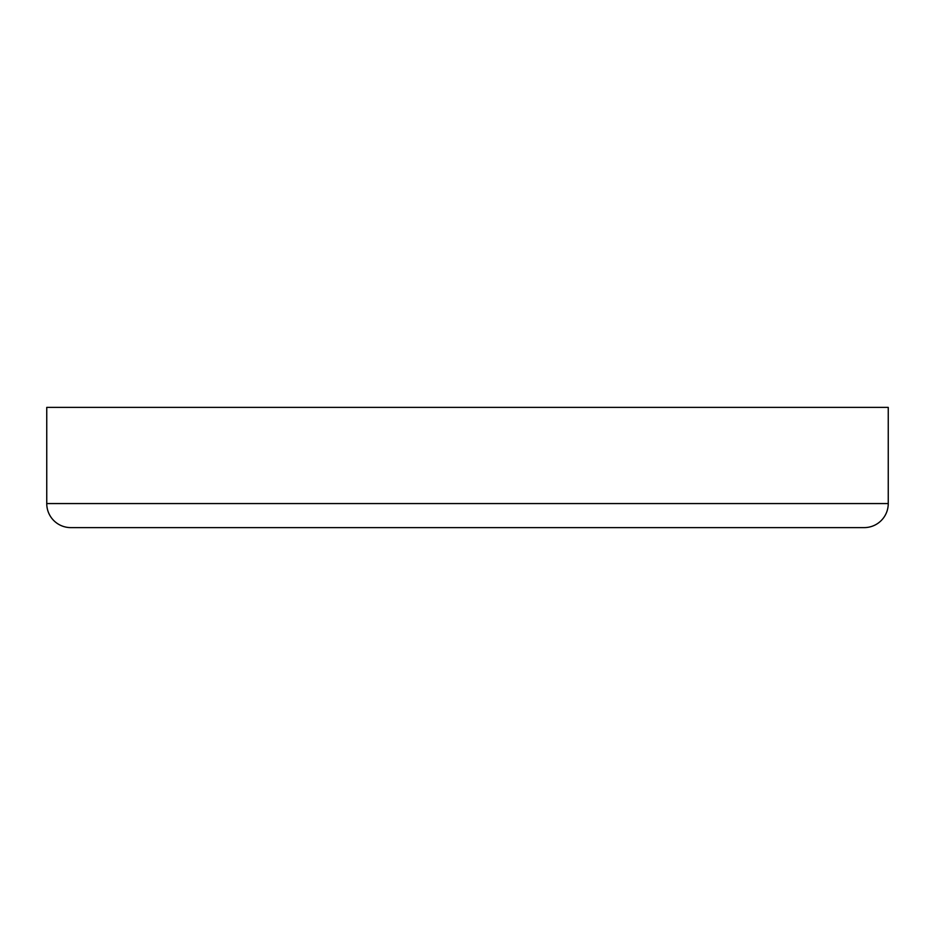 <?xml version="1.0" encoding="UTF-8"?>
<svg xmlns="http://www.w3.org/2000/svg" width="935" height="935" viewBox="0 0 935 935"><rect width="100%" height="100%" fill="white"/><g stroke="black" fill="none" stroke-linecap="round" stroke-linejoin="round"><path stroke-width="1.4" d="M888.25 503.568L888.25 407.391L46.75 407.391L46.75 503.568L888.25 503.568A24.041 24.041 0 0 1 864.209 527.609L70.791 527.609A24.041 24.041 0 0 1 46.75 503.568"/></g></svg>
